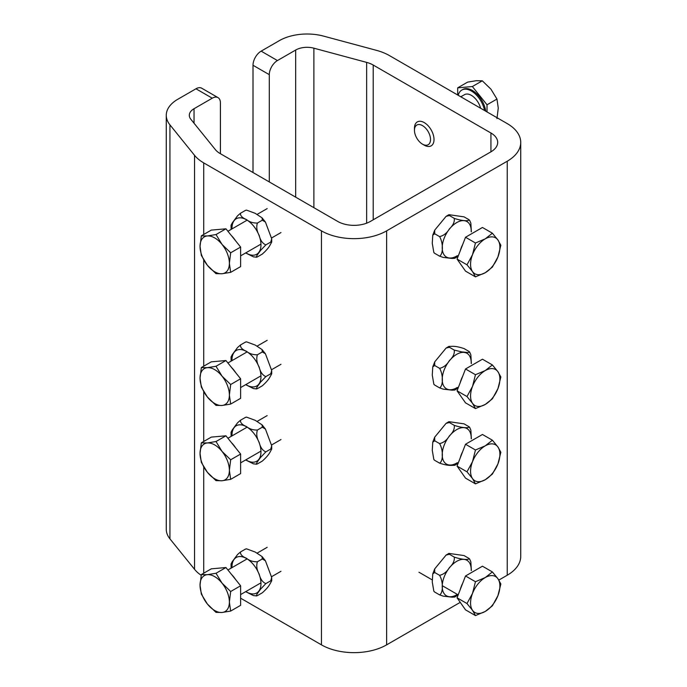 <?xml version="1.0" encoding="UTF-8"?>
<svg xmlns="http://www.w3.org/2000/svg" width="687" height="687" viewBox="0 0 687 687"><rect width="100%" height="100%" fill="white"/><g stroke="black" fill="none" stroke-linecap="round" stroke-linejoin="round"><path stroke-width="1.03" d="M261.146 51.147A11.524 6.655 120 0 0 253.005 65.265L269.295 74.668A11.524 6.655 -60 0 1 277.445 60.559L261.146 51.147L279.369 40.627A39.176 22.619 180 0 1 323.629 36.128L376.399 50.331A46.098 26.613 180 0 1 389.512 55.63L507.229 123.6A46.098 26.613 180 0 1 520.729 142.415A46.098 26.613 180 0 1 507.229 161.23L386.635 230.858A46.098 26.613 180 0 1 321.447 230.858L203.721 162.896A46.098 26.613 180 0 1 194.541 155.322L169.938 124.862A39.176 22.619 180 0 1 166.271 115.296A39.176 22.619 180 0 1 177.744 99.306L195.967 88.786L212.257 98.198A11.524 6.655 -60 0 1 218.019 97.623A11.524 6.655 -60 0 1 220.407 102.895L220.407 153.708M253.005 172.523L253.005 65.265M269.295 74.668L269.295 181.935M498.839 580.077L507.229 575.234A46.098 26.613 0 0 0 520.729 556.41L520.729 142.415M240.613 598.188L321.447 644.853A46.098 26.613 0 0 0 386.635 644.853L460.247 602.353M166.271 115.296L166.271 529.299A39.176 22.619 0 0 0 169.938 538.857L194.541 569.317A46.098 26.613 0 0 0 201.188 575.302M218.019 97.623L201.72 88.211A11.524 6.655 120 0 0 195.967 88.786M212.257 98.198L194.043 108.709A16.136 9.317 0 0 0 189.311 115.296A16.136 9.317 0 0 0 190.823 119.237L215.435 149.697A23.049 13.302 0 0 0 220.02 153.484L337.746 221.454A23.049 13.302 0 0 0 370.336 221.454L490.93 151.827A23.049 13.302 0 0 0 497.689 142.415A23.049 13.302 0 0 0 490.93 133.003L373.213 65.042A23.049 13.302 0 0 0 366.652 62.388L313.89 48.184A16.136 9.317 0 0 0 295.668 50.039L277.445 60.559M472.527 254.662L475.456 242.992L485.228 238.861A20.739 11.98 120 0 0 472.527 254.662A20.739 11.98 120 0 0 472.527 271.597L466.988 264.813L472.527 254.662M492.39 233.211L497.929 239.995A20.739 11.98 120 0 0 485.228 238.861L492.39 233.211L482.454 227.474L465.52 237.255L475.456 242.992M500.857 245.259L497.929 256.929A20.739 11.98 120 0 0 497.929 239.995L500.857 245.259M485.228 272.73L475.456 276.861L472.527 271.597A20.739 11.98 120 0 0 485.228 272.73A20.739 11.98 120 0 0 497.929 256.929L492.39 267.088L485.228 272.73M466.988 264.813L457.053 259.076L465.52 271.125L475.456 276.861M457.053 259.076L465.52 237.255M460.247 250.841A19.167 11.061 -60 0 1 462.677 244.572M497.929 595.655L492.39 605.805L485.228 611.456A20.739 11.98 120 0 0 497.929 595.655A20.739 11.98 120 0 0 497.929 578.72L500.857 583.984L497.929 595.655M475.456 615.586L472.527 610.322A20.739 11.98 120 0 0 485.228 611.456L475.456 615.586L465.52 609.85L457.053 597.802L465.52 575.981L482.454 566.2L492.39 571.936L497.929 578.72A20.739 11.98 120 0 0 485.228 577.578L492.39 571.936M466.988 603.538L472.527 593.379A20.739 11.98 120 0 0 472.527 610.322L466.988 603.538L457.053 597.802M475.456 581.717L485.228 577.578A20.739 11.98 120 0 0 472.527 593.379L475.456 581.717L465.52 575.981M460.247 589.558A19.167 11.061 -60 0 1 462.677 583.297M497.929 463.923L492.39 474.082L485.228 479.732A20.739 11.98 120 0 0 497.929 463.923A20.739 11.98 120 0 0 497.929 446.988L500.857 452.261L497.929 463.923M475.456 483.863L472.527 478.59A20.739 11.98 120 0 0 485.228 479.732L475.456 483.863L465.52 478.126L457.053 466.078L465.52 444.249L482.454 434.476L492.39 440.212L497.929 446.988A20.739 11.98 120 0 0 485.228 445.854L492.39 440.212M466.988 471.814L472.527 461.655A20.739 11.98 120 0 0 472.527 478.59L466.988 471.814L457.053 466.078M475.456 449.985L485.228 445.854A20.739 11.98 120 0 0 472.527 461.655L475.456 449.985L465.52 444.249M460.247 457.834A19.167 11.061 -60 0 1 462.677 451.574M497.929 388.653L492.39 398.812L485.228 404.454A20.739 11.98 120 0 0 497.929 388.653A20.739 11.98 120 0 0 497.929 371.719L500.857 376.983L497.929 388.653M475.456 408.585L472.527 403.321A20.739 11.98 120 0 0 485.228 404.454L475.456 408.585L465.52 402.857L457.053 390.809L465.52 368.979L482.454 359.207L492.39 364.934L497.929 371.719A20.739 11.98 120 0 0 485.228 370.585L492.39 364.934M466.988 396.545L472.527 386.386A20.739 11.98 120 0 0 472.527 403.321L466.988 396.545L457.053 390.809M475.456 374.716L485.228 370.585A20.739 11.98 120 0 0 472.527 386.386L475.456 374.716L465.52 368.979M460.247 382.565A19.167 11.061 -60 0 1 462.677 376.304M200.037 246.384L201.343 235.847L207.371 235.95A20.739 11.98 -120 0 0 200.037 246.384A20.739 11.98 -120 0 0 207.371 265.285L201.343 255.409L200.037 246.384M216.01 234.542L222.038 244.417A20.739 11.98 -120 0 0 207.371 235.95L216.01 234.542L225.946 228.805L240.613 247.054L240.613 266.608L230.677 272.344L222.038 273.752L216.01 273.649L207.371 265.285A20.739 11.98 -120 0 0 222.038 273.752A20.739 11.98 -120 0 0 229.372 263.319A20.739 11.98 -120 0 0 222.038 244.417L230.677 252.79L229.372 263.319L230.677 272.344M225.946 228.805L211.278 230.111L201.343 235.847M240.613 247.054L230.677 252.79M231.485 235.693A19.167 11.061 60 0 1 235.693 240.931M222.038 405.476L216.01 405.382L207.371 397.009A20.739 11.98 -120 0 0 222.038 405.476A20.739 11.98 -120 0 0 229.372 395.051L230.677 404.068L222.038 405.476M201.343 387.133L200.037 378.108A20.739 11.98 -120 0 0 207.371 397.009L201.343 387.133M201.343 367.579L207.371 367.674A20.739 11.98 -120 0 0 200.037 378.108L201.343 367.579L211.278 361.843L225.946 360.529L240.613 378.777L230.677 384.514L229.372 395.051A20.739 11.98 -120 0 0 222.038 376.15L230.677 384.514M216.01 366.265L222.038 376.15A20.739 11.98 -120 0 0 207.371 367.674L216.01 366.265L225.946 360.529M240.613 378.777L240.613 398.331L230.677 404.068M231.485 367.425A19.167 11.061 60 0 1 235.693 372.655M222.038 480.754L216.01 480.651L207.371 472.287A20.739 11.98 -120 0 0 222.038 480.754A20.739 11.98 -120 0 0 229.372 470.32L230.677 479.337L222.038 480.754M201.343 462.403L200.037 453.386A20.739 11.98 -120 0 0 207.371 472.287L201.343 462.403M201.343 442.849L207.371 442.952A20.739 11.98 -120 0 0 200.037 453.386L201.343 442.849L211.278 437.112L225.946 435.798L240.613 454.047L230.677 459.783L229.372 470.32A20.739 11.98 -120 0 0 222.038 451.419L230.677 459.783M216.01 441.535L222.038 451.419A20.739 11.98 -120 0 0 207.371 442.952L216.01 441.535L225.946 435.798M240.613 454.047L240.613 473.601L230.677 479.337M231.485 442.694A19.167 11.061 60 0 1 235.693 447.933M207.371 604.01L201.343 594.135L200.037 585.109A20.739 11.98 -120 0 0 207.371 604.01A20.739 11.98 -120 0 0 222.038 612.478L216.01 612.375L207.371 604.01M201.343 574.572L207.371 574.676A20.739 11.98 -120 0 0 200.037 585.109L201.343 574.572L211.278 568.836L225.946 567.531L240.613 585.771L240.613 605.333L230.677 611.069L222.038 612.478A20.739 11.98 -120 0 0 229.372 602.044L230.677 611.069M216.01 573.267L222.038 583.143A20.739 11.98 -120 0 0 207.371 574.676L216.01 573.267L225.946 567.531M230.677 591.507L229.372 602.044A20.739 11.98 -120 0 0 222.038 583.143L230.677 591.507L240.613 585.771M231.485 574.418A19.167 11.061 60 0 1 235.693 579.656M429.444 143.54A11.353 6.552 60 0 1 422.488 144.158A11.353 6.552 60 0 1 414.459 130.255A11.353 6.552 60 0 1 424.566 127.138A11.353 6.552 60 0 1 429.444 143.54M422.488 144.158L424.24 145.172A13.826 7.986 -120 0 0 431.153 145.859A13.826 7.986 -120 0 0 432.707 144.416A13.826 7.986 -120 0 0 430.191 128.357A13.826 7.986 -120 0 0 417.327 121.908A13.826 7.986 -120 0 0 415.772 123.342A13.826 7.986 -120 0 0 414.459 128.237L414.459 130.255M480.599 108.22A13.826 7.986 -120 0 0 464.464 94.686L460.814 96.798M496.959 118.611L498.264 108.074L496.959 99.057L490.939 89.173L482.291 80.808L476.271 80.705L467.624 82.114L457.688 87.85L457.688 94.995M487.023 111.929L487.023 104.785L496.959 99.057M487.023 104.785L472.355 86.545L457.688 87.85M485.718 111.174A19.167 11.061 -120 0 0 476.469 93.561A19.167 11.061 -120 0 0 462.772 89.499L461.793 90.066A19.167 11.061 -120 0 0 459.646 92.067A19.167 11.061 -120 0 0 458.229 95.304M472.355 86.545L482.291 80.808M484.533 110.495A19.167 11.061 -120 0 0 475.009 93.681A19.167 11.061 -120 0 0 461.793 90.066M231.141 229.389L231.03 225.284L232.206 222.992L237.547 215.804L240.459 213.271C240.27 215.761 242.279 217.865 246.487 219.565C249.441 221.995 253.074 223.155 257.393 223.043C256.174 227.011 256.766 231.115 259.188 235.366C260.347 240.347 262.571 243.516 265.86 244.873L260.39 250.618C259.033 252.859 254.697 257.668 257.393 256.921L262.288 254.096C266.152 250.669 268.754 247.638 270.111 245.001L271.717 242.082L270.755 242.047L271.691 238.793L265.422 222.038L262.288 220.226L262.082 217.865L255.22 213.331L246.573 210.128L245.345 210.445L246.126 210.179M256.612 257.187L253.469 256.852L245.654 252.953M256.165 257.239L257.393 256.921M265.86 244.873L270.755 242.047M257.393 223.043L262.288 220.226M240.459 213.271L245.345 210.445M231.141 361.122L231.03 357.008L232.206 354.715L237.547 347.536L240.459 344.994C240.27 347.493 242.279 349.589 246.487 351.289C249.441 353.719 253.074 354.887 257.393 354.775C256.174 358.734 256.766 362.848 259.188 367.09C260.347 372.071 262.571 375.239 265.86 376.596L260.39 382.341C259.033 384.583 254.697 389.392 257.393 388.644L262.288 385.819C266.152 382.393 268.754 379.361 270.111 376.734L271.717 373.805L270.755 373.78L271.691 370.516L265.422 353.762L262.288 351.95L262.082 349.589L255.22 345.063L246.573 341.86L245.345 342.169L246.126 341.911M256.612 388.911L253.469 388.576L245.654 384.677M256.165 388.962L257.393 388.644M265.86 376.596L270.755 373.78M257.393 354.775L262.288 351.95M240.459 344.994L245.345 342.169M231.141 436.391L231.03 432.286L232.206 429.985L237.547 422.806L240.459 420.264C240.27 422.763 242.279 424.858 246.487 426.567C249.441 428.997 253.074 430.156 257.393 430.045C256.174 434.012 256.766 438.117 259.188 442.368C260.347 447.34 262.571 450.509 265.86 451.874L260.39 457.619C259.033 459.852 254.697 464.67 257.393 463.914L262.288 461.097C266.152 457.662 268.754 454.631 270.111 452.003L271.717 449.075L270.755 449.049L271.691 445.794L265.422 429.032L262.288 427.22L262.082 424.858L255.22 420.332L246.573 417.129L245.345 417.447L246.126 417.181M256.612 464.18L253.469 463.854L245.654 459.955M256.165 464.232L257.393 463.914M265.86 451.874L270.755 449.049M257.393 430.045L262.288 427.22M240.459 420.264L245.345 417.447M231.141 568.115L231.03 564.01L232.206 561.717L237.547 554.529L240.459 551.996C240.27 554.486 242.279 556.59 246.487 558.291C249.441 560.721 253.074 561.88 257.393 561.768C256.174 565.736 256.766 569.841 259.188 574.092C260.347 579.072 262.571 582.241 265.86 583.598L260.39 589.343C259.033 591.584 254.697 596.393 257.393 595.646L262.288 592.821C266.152 589.386 268.754 586.354 270.111 583.727L271.717 580.807L270.755 580.773L271.691 577.518L265.422 560.764L262.288 558.952L262.082 556.59L255.22 552.056L246.573 548.853L245.345 549.171L246.126 548.904M256.612 595.904L253.469 595.577L245.654 591.679M256.165 595.964L257.393 595.646M265.86 583.598L270.755 580.773M257.393 561.768L262.288 558.952M240.459 551.996L245.345 549.171M469.556 220.209L470.844 223.103L471.368 231.828M458.16 256.217L454.725 258.321L452.14 258.449L443.252 257.419L439.603 256.165C443.304 254.199 443.304 242.855 439.603 236.603C443.647 235.684 446.902 233.116 449.375 228.891C453.102 225.396 454.734 221.884 454.27 218.363C461.054 220.776 469.564 221.532 468.938 219.668L464.043 216.852L448.92 214.688L449.375 215.538L446.086 216.353L434.708 230.162L434.708 233.786L432.767 235.134L432.278 243.344L433.823 252.43L434.708 253.34L434.09 252.799M469.822 220.579L468.938 219.668M439.603 256.165L434.708 253.34M439.603 236.603L434.708 233.786M454.27 218.363L449.375 215.538M458.16 387.94L454.725 390.053L452.14 390.173L443.252 389.143L439.603 387.889C443.304 385.922 443.304 374.578 439.603 368.335C443.647 367.408 446.902 364.84 449.375 360.615C453.102 357.128 454.734 353.616 454.27 350.087L461.982 351.959C464.592 352.01 470.93 353.358 468.938 351.401L464.043 348.575C459.139 346.944 455.215 346.196 452.252 346.342L448.92 346.411L449.375 347.261L446.086 348.077L434.708 361.886L434.708 365.51L432.767 366.867L432.278 375.068L433.823 384.162L434.708 385.063L434.09 384.522M469.556 351.942L470.844 354.827L471.368 363.552M469.822 352.302L468.938 351.401M454.27 350.087L449.375 347.261M439.603 368.335L434.708 365.51M439.603 387.889L434.708 385.063M458.16 463.21L454.725 465.322L451.385 465.391C448.431 465.537 444.506 464.79 439.603 463.158C443.304 461.192 443.304 449.848 439.603 443.604C443.647 442.686 446.902 440.109 449.375 435.893C453.102 432.398 454.734 428.886 454.27 425.356C461.054 427.769 469.564 428.533 468.938 426.67L464.043 423.845L448.92 421.689L449.375 422.539L446.086 423.347L434.708 437.155L434.708 440.779L432.767 442.136L432.278 450.346L433.823 459.431L434.708 460.342L434.09 459.792M469.556 427.211L470.844 430.105L471.368 438.821M469.822 427.572L468.938 426.67M439.603 463.158L434.708 460.342M439.603 443.604L434.708 440.779M454.27 425.356L449.375 422.539M469.556 558.935L470.844 561.829L471.368 570.545M458.16 594.933L454.725 597.046L452.14 597.175L443.252 596.144L439.603 594.89C443.304 592.924 443.304 581.571 439.603 575.328C443.647 574.409 446.902 571.833 449.375 567.617C453.102 564.121 454.734 560.609 454.27 557.088C461.054 559.501 469.564 560.257 468.938 558.394L464.043 555.568L448.92 553.413L449.375 554.263L446.086 555.079L434.708 568.888L434.708 572.511L432.767 573.86L432.278 582.069L433.823 591.155L434.708 592.065L434.09 591.524M469.822 559.304L468.938 558.394M439.603 594.89L434.708 592.065M439.603 575.328L434.708 572.511M454.27 557.088L449.375 554.263M194.043 123.213L194.043 108.709M321.447 230.858L321.447 644.853M386.635 644.853L386.635 230.858M203.721 573.198L203.721 466.98M203.721 441.475L203.721 391.702M203.721 366.205L203.721 259.978M203.721 234.473L203.721 162.896M194.541 155.322L194.541 569.317M169.938 538.857L169.938 124.862M507.229 161.23L507.229 575.234M366.652 62.388L366.652 223.181M373.213 219.788L373.213 65.042M490.93 133.003L490.93 151.827M295.668 50.039L295.668 197.16M313.89 207.68L313.89 48.184M245.834 252.85A20.498 11.834 -120 0 0 260.021 250.291A20.498 11.834 -120 0 0 255.882 229.2A20.498 11.834 -120 0 0 239.239 217.831A20.498 11.834 -120 0 0 232.008 228.9M245.834 384.574A20.498 11.834 -120 0 0 260.021 382.015A20.498 11.834 -120 0 0 255.882 360.924A20.498 11.834 -120 0 0 239.239 349.554A20.498 11.834 -120 0 0 232.008 360.623M245.834 459.843A20.498 11.834 -120 0 0 260.021 457.284A20.498 11.834 -120 0 0 255.882 436.193A20.498 11.834 -120 0 0 239.239 424.832A20.498 11.834 -120 0 0 232.008 435.893M245.834 591.576A20.498 11.834 -120 0 0 260.021 589.008A20.498 11.834 -120 0 0 255.882 567.926A20.498 11.834 -120 0 0 239.239 556.556A20.498 11.834 -120 0 0 232.008 567.617M471.188 231.717A20.498 11.834 120 0 0 456.709 222.597A20.498 11.834 120 0 0 442.222 248.067A20.498 11.834 120 0 0 457.362 255.667M471.188 363.449A20.498 11.834 120 0 0 461.879 352.44A20.498 11.834 120 0 0 445.683 366.566A20.498 11.834 120 0 0 444.163 386.669A20.498 11.834 120 0 0 457.362 387.399M471.188 438.718A20.498 11.834 120 0 0 469.264 430.715A20.498 11.834 120 0 0 445.683 441.835A20.498 11.834 120 0 0 451.548 464.944A20.498 11.834 120 0 0 457.362 462.669M471.188 570.442A20.498 11.834 120 0 0 456.709 561.322A20.498 11.834 120 0 0 442.222 586.792A20.498 11.834 120 0 0 457.362 594.392M458.186 594.873L442.23 585.659M432.269 579.914L418.95 572.219M240.613 255.856L260.957 244.117M271.597 237.977L280.983 232.558M227.921 231.253L247.131 220.166M257.093 214.413L267.157 208.608M240.613 387.588L260.957 375.841M271.597 369.7L280.983 364.282M227.921 362.985L247.131 351.89M257.093 346.136L267.157 340.331M240.613 462.858L260.957 451.11M271.597 444.97L280.983 439.551M227.921 438.254L247.131 427.159M257.093 421.414L267.157 415.601M240.613 594.581L260.957 582.842M271.597 576.694L280.983 571.283M227.921 569.978L247.131 558.883M257.093 553.138L267.157 547.324M246.015 210.179L246.581 210.128M262.082 217.865L265.422 222.038M271.691 238.793L271.717 242.082M246.015 341.903L246.581 341.851M262.082 349.589L265.422 353.762M271.691 370.525L271.717 373.805M246.015 417.172L246.581 417.129M262.082 424.858L265.422 429.032M271.691 445.794L271.717 449.075M246.015 548.904L246.581 548.853M262.082 556.59L265.422 560.764M271.691 577.518L271.717 580.807M432.767 235.134L434.708 230.162M433.823 252.438L434.15 252.902M446.086 216.353L448.92 214.688M434.15 384.626L433.823 384.162M432.767 366.867L434.708 361.886M446.086 348.077L448.92 346.411M446.086 423.347L448.92 421.681M434.708 437.155L432.767 442.136M434.15 459.895L433.823 459.431M432.767 573.86L434.708 568.879M433.823 591.155L434.15 591.627M446.086 555.07L448.92 553.413"/></g></svg>
